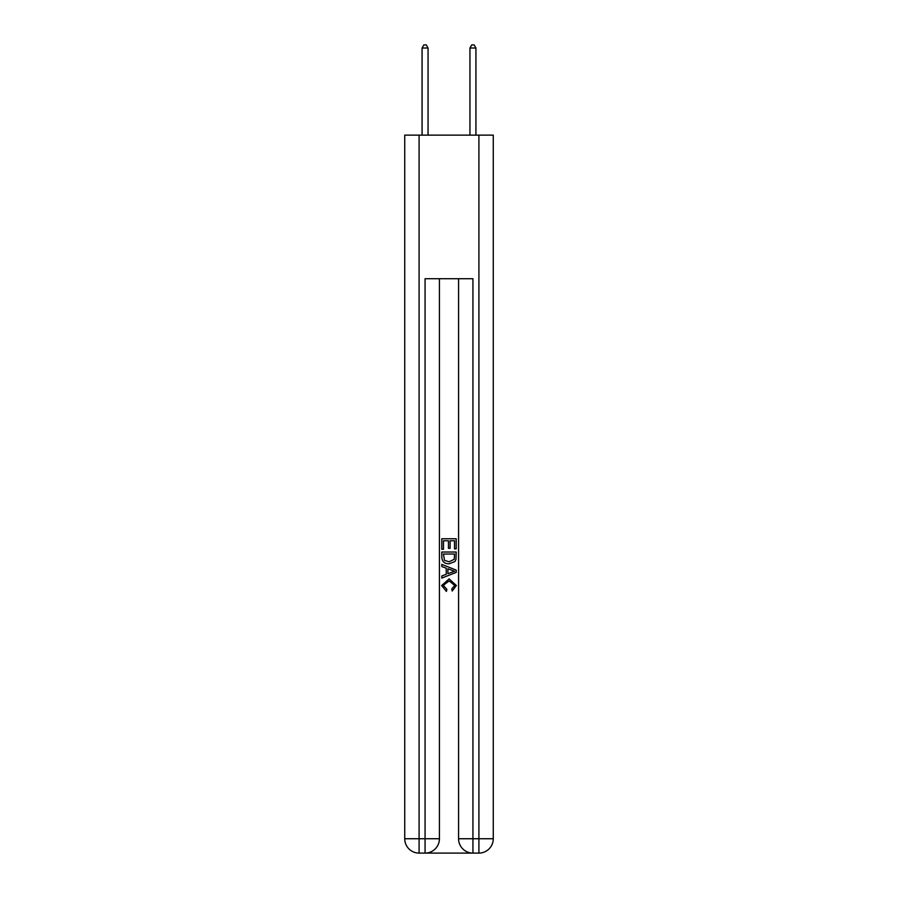<?xml version="1.0" encoding="UTF-8"?>
<svg xmlns="http://www.w3.org/2000/svg" width="898" height="898" viewBox="0 0 898 898"><rect width="100%" height="100%" fill="white"/><g stroke="black" fill="none" stroke-linecap="round" stroke-linejoin="round"><path stroke-width="1.35" d="M426.146 853.1L471.854 853.1M419.085 135.127L419.085 838.743L404.729 838.743L404.729 135.127L493.271 135.127L493.271 838.743L478.915 838.743L478.915 135.127M472.932 853.1L472.932 838.743L458.575 838.743A14.357 14.357 0 0 0 472.932 853.1L478.915 853.1L478.915 838.743L472.932 838.743L472.932 278.717L425.068 278.717L425.068 838.743L419.085 838.743L419.085 853.1L425.068 853.1A14.357 14.357 0 0 0 439.425 838.743L425.068 838.743L425.068 853.1M439.425 278.717L439.425 838.743M458.575 838.743L458.575 278.717M478.915 853.1A14.357 14.357 0 0 0 493.271 838.743M404.729 838.743A14.357 14.357 0 0 0 419.085 853.1M441.816 549.25L441.816 538.755L456.184 538.755L456.184 548.88L454.523 548.88L454.523 540.776L450.1 540.776L450.1 548.33L448.45 548.33L448.45 540.776L443.477 540.776L443.477 549.25L441.816 549.25M441.816 557.153L441.816 552.012L456.184 552.012L455.971 559.454L454.949 561.542L449.079 563.798C444.488 563.809 442.063 561.598 441.816 557.153M443.477 554.032L444.488 560.386L449.112 561.766L454.231 559.319L454.523 554.032L443.477 554.032M441.816 566.559L441.816 564.404L456.184 570.107L456.184 572.396L441.816 578.087L441.816 575.944L446.239 574.305L446.239 568.187L441.816 566.559M451.874 570.264L447.9 568.793L447.9 573.699L454.523 571.251L451.874 570.264M443.298 585.35L446.89 589.38L446.418 591.412L441.636 585.541L449.101 578.884L456.364 585.507L452.188 591.041L451.75 589.009L454.702 585.406L449.112 580.916L443.298 585.35M428.054 135.127L428.054 48.009L422.071 48.009L422.071 135.127M422.071 48.009L423.867 44.9L426.269 44.9L428.054 48.009M475.929 135.127L475.929 48.009L469.946 48.009L469.946 135.127M469.946 48.009L471.731 44.9L474.133 44.9L475.929 48.009"/></g></svg>
